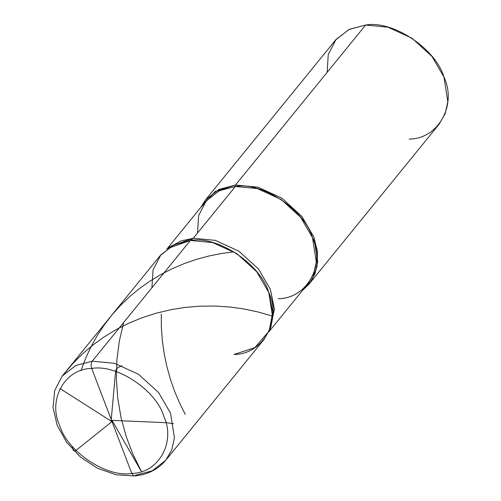 <?xml version="1.0" encoding="UTF-8"?>
<svg xmlns="http://www.w3.org/2000/svg" width="501" height="501" viewBox="0 0 501 501"><rect width="100%" height="100%" fill="white"/><g stroke="black" fill="none" stroke-linecap="round" stroke-linejoin="round"><path stroke-width="0.75" d="M165.737 460.287L263.939 339.559L269.933 329.176L272.632 317.152L268.743 292.427L256.756 271.792L236.779 253.587L212.756 242.597L190.405 240.442L174.273 244.657L160.896 254.777L153.043 269.989L151.928 287.749L153.043 269.989L160.896 254.777L174.273 244.657L190.405 240.442C217.421 235.407 260.501 263.996 268.743 292.427C282.044 320.408 262.906 354.526 233.948 354.464C262.906 354.526 282.044 320.408 268.743 292.427C260.501 263.996 217.421 235.407 190.405 240.442L92.203 361.171C90.957 363.106 90.787 365.542 91.714 368.479L131.776 473.376C106.92 478.01 67.284 451.708 59.707 425.549C47.47 399.811 65.074 368.417 91.714 368.479C65.074 368.417 47.47 399.811 59.707 425.549C67.284 451.708 106.92 478.01 131.776 473.376L133.661 475.8L134.475 475.95L135.746 475.192L152.216 470.821L165.737 460.287L171.737 449.904L174.429 437.887L170.54 413.156L158.554 392.527L138.577 374.316L114.554 363.325L92.203 361.171L75.732 365.542L62.212 376.082L75.732 365.542L92.203 361.171C90.957 363.106 90.787 365.542 91.714 368.479L131.776 473.376C158.416 473.432 176.02 442.045 163.783 416.306C156.199 390.147 116.57 363.845 91.714 368.479C116.57 363.845 156.199 390.147 163.783 416.306C176.02 442.045 158.416 473.432 131.776 473.376L133.661 475.8L134.475 475.95L116.057 474.76L97.513 468.26L80.523 457.1L66.646 442.327L57.164 425.274L53.018 407.47L54.703 390.511L62.212 376.082L160.414 255.353L173.935 244.814L190.405 240.442L92.203 361.171L114.554 363.325L138.577 374.316L158.554 392.527L170.54 413.156L174.429 437.887L171.737 449.904L165.737 460.287C158.015 469.475 147.595 474.697 134.475 475.95M166.864 249.116L205.88 201.145L219.188 190.781L235.395 186.478L193.286 238.244L170.979 246.141L167.741 248.471L190.405 240.442L193.286 238.244L180.711 241.012L169.401 247.337M205.498 199.924L335.614 39.961L349.134 29.421L365.605 25.05L235.489 185.019L219.018 189.384L205.498 199.924L200.707 207.508L215.136 191.501L235.489 185.019L235.395 186.478L219.513 190.624L206.349 200.582L198.621 215.555L197.526 233.028M327.128 72.357L328.243 54.596L336.096 39.385L349.473 29.265L365.605 25.05L235.489 185.019L235.395 186.478L193.286 238.244L215.28 240.361L238.921 251.176L258.572 269.093L270.371 289.396L274.329 308.541L270.803 327.335L269.187 330.986L272.769 311.885L268.743 292.427L256.756 271.792L236.779 253.587L212.756 242.597L190.405 240.442L193.286 238.244L215.28 240.361L238.921 251.176L258.572 269.093L270.371 289.396L274.348 309.574L269.951 329.126M233.948 354.464L254.752 347.7L269.187 330.986M268.73 331.975L307.746 284.004L313.645 273.79L316.3 261.96L312.474 237.631L300.681 217.328L281.023 199.411L257.382 188.595L235.395 186.478C261.973 181.525 304.364 209.656 312.474 237.631C325.562 265.167 306.731 298.734 278.237 298.677M302.573 290.361L311.998 279.915L317.089 266.407L317.484 251.521L313.826 237.004L301.84 216.369L281.863 198.158L257.84 187.167L235.489 185.019L257.84 187.167L281.863 198.158L301.84 216.369L313.826 237.004L317.715 261.729L315.016 273.746L309.023 284.13L302.573 290.361M309.023 284.13L439.139 124.167L445.132 113.783L447.831 101.759L443.942 77.035L431.956 56.4L411.979 38.195L387.956 27.204L365.605 25.05C392.621 20.015 435.701 48.603 443.942 77.035C457.244 105.016 438.106 139.134 409.148 139.071M111.604 420.358L166.351 422.706L173.578 423.708M185.245 414.346L179.702 403.292L174.605 391.275L170.559 379.752L166.814 366.325L164.196 353.756L162.311 340.342L161.366 327.435L161.284 314.077M112.262 420.777L141.376 471.516M141.445 471.497L132.752 453.818L126.196 436.49L121.054 417.659L117.729 398.076L116.389 379.295L116.877 360.257L119.251 341.419L123.666 322.5M112.205 421.404L75.632 450.681L74.273 450.938L73.234 450.205L72.15 446.253M80.962 370.709L85.658 358.259L90.938 346.88L97.044 335.883L103.957 325.337L112.067 314.81L120.503 305.428L129.602 296.705L139.284 288.689L149.486 281.424L160.683 274.617L172.25 268.693L184.08 263.658L196.06 259.499L208.66 256.067L221.749 253.443L233.998 251.815M111.51 421.372L60.007 388.576M63.408 374.685L72.676 363.726L82.521 353.869L93.117 344.863L103.795 337.135L116.1 329.62L128.851 323.176L141.902 317.809L156.299 313.163L171.849 309.505L185.376 307.395L199.617 306.192L215.261 306.042L229.696 306.988L243.893 308.954L258.359 312.054L272.701 316.194M111.141 420.727L115.612 370.947L116.395 369.231L117.923 367.621L121.918 365.717"/></g></svg>
